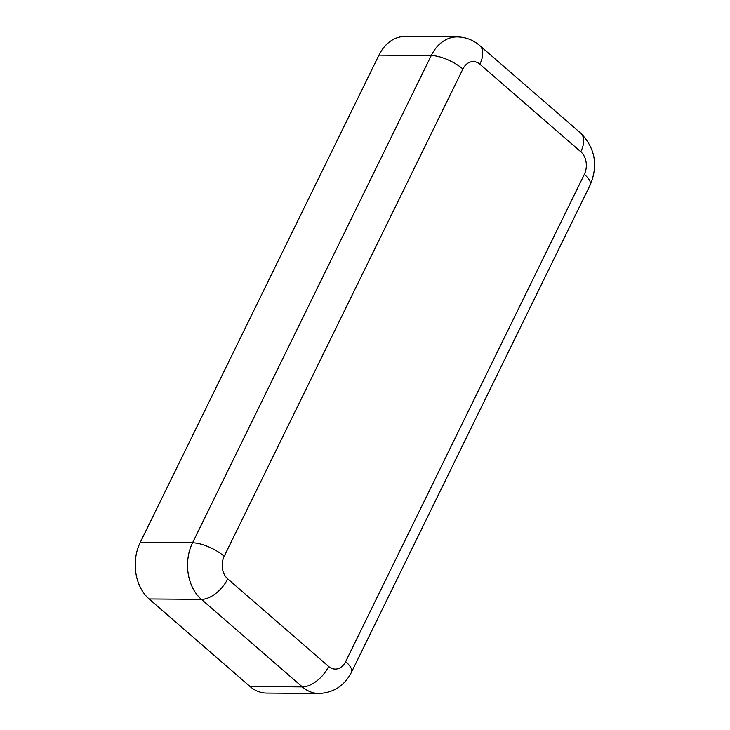 <?xml version="1.0" encoding="UTF-8"?>
<svg xmlns="http://www.w3.org/2000/svg" width="730" height="730" viewBox="0 0 730 730"><rect width="100%" height="100%" fill="white"/><g stroke="black" fill="none" stroke-linecap="round" stroke-linejoin="round"><path stroke-width="1.09" d="M462.884 69.022A24.537 8.751 -153.9 0 0 431.248 55.544A40.898 30.678 90.4 0 1 457.226 36.901L404.931 36.5A40.898 30.678 90.4 0 0 378.952 55.142L140.251 542.39A40.898 30.678 90.4 0 0 149.102 598.965L250.034 686.51A40.898 30.678 90.4 0 0 266.523 693.098L318.827 693.5C333.61 692.843 344.478 685.771 351.44 672.303L590.141 185.055A24.537 8.751 26.1 0 0 584.338 174.379A16.361 12.273 90.4 0 0 580.797 151.749L479.865 64.203A16.361 12.273 90.4 0 0 462.884 69.022L224.183 556.278A16.361 12.273 90.4 0 0 227.724 578.899L328.646 666.453A16.361 12.273 90.4 0 0 345.637 661.626L584.338 174.379M328.646 666.453A24.537 13.669 130.9 0 1 302.329 686.912A40.898 30.678 90.4 0 0 318.827 693.5M227.724 578.899A24.537 13.669 130.9 0 1 201.398 599.366L302.329 686.912L250.034 686.51M345.637 661.626A24.537 8.751 26.1 0 1 351.44 672.303M224.183 556.278A24.537 8.751 -153.9 0 0 192.556 542.792A40.898 30.678 90.4 0 0 201.398 599.366L149.102 598.965M378.952 55.142L431.248 55.544L192.556 542.792L140.251 542.39M479.865 64.203A24.537 13.669 -49.1 0 0 479.72 45.543C473.204 39.958 465.713 37.084 457.226 36.901M580.797 151.749A24.537 13.669 -49.1 0 0 580.651 133.088L479.72 45.543M580.651 133.088C595.215 148.099 598.372 165.418 590.141 185.055"/></g></svg>
